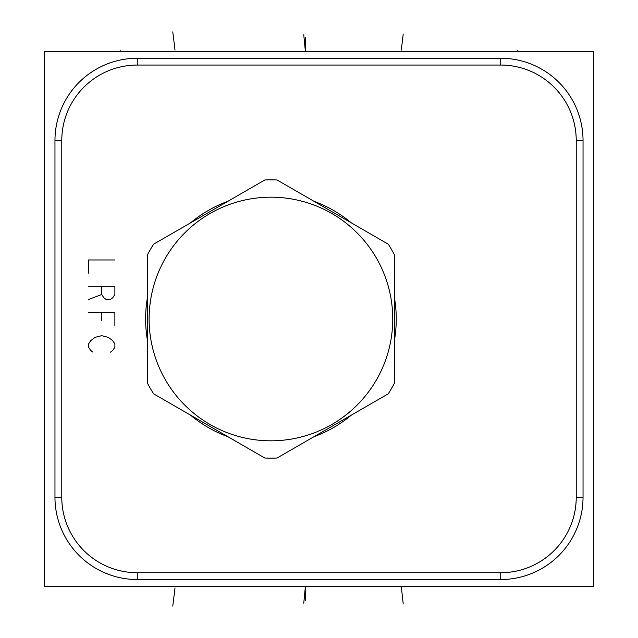 <?xml version="1.0" encoding="UTF-8"?>
<svg xmlns="http://www.w3.org/2000/svg" width="638" height="638" viewBox="0 0 638 638"><rect width="100%" height="100%" fill="white"/><g stroke="black" fill="none" stroke-linecap="round" stroke-linejoin="round"><path stroke-width="0.96" d="M44.644 51.447L593.356 51.447L593.356 586.553L44.644 586.553L44.644 51.447M419.995 586.553L413.831 586.553M394.388 297.436A125.327 125.327 0 0 1 394.388 340.564M351.339 415.131A125.327 125.327 0 0 1 313.984 436.695M227.878 436.695A125.327 125.327 0 0 1 190.531 415.131M147.482 340.564A125.327 125.327 0 0 1 147.482 297.436M576.234 497.217A75.499 75.499 0 0 1 500.734 572.725L137.266 572.725A75.499 75.499 0 0 1 61.766 497.217L61.766 140.559A75.499 75.499 0 0 1 137.266 65.06L500.734 65.06A75.499 75.499 0 0 1 576.234 140.559L576.234 497.217L583.036 497.217A82.31 82.31 0 0 1 500.734 579.527L137.266 579.527A82.31 82.31 0 0 1 54.964 497.217L54.964 140.559A82.31 82.31 0 0 1 137.266 58.257L500.734 58.257A82.31 82.31 0 0 1 583.036 140.559L583.036 497.217M190.531 222.869A125.327 125.327 0 0 1 227.878 201.305M313.984 201.305A125.327 125.327 0 0 1 351.339 222.869M147.482 254.793L147.482 383.207A139.156 139.156 0 0 0 153.606 393.813L264.81 458.02A139.156 139.156 0 0 0 277.059 458.02L388.263 393.813A139.156 139.156 0 0 0 394.388 383.207L394.388 254.793A139.156 139.156 0 0 0 388.263 244.187L277.059 179.98A139.156 139.156 0 0 0 264.81 179.98L153.606 244.187A139.156 139.156 0 0 0 147.482 254.793M270.935 197.19A121.81 121.81 0 0 0 149.117 319A121.81 121.81 0 0 0 270.935 440.81A121.81 121.81 0 0 0 392.745 319A121.81 121.81 0 0 0 270.935 197.19M517.849 50.075L517.849 51.447L517.849 50.075M120.151 50.075L120.151 51.447L120.151 50.075M401.31 50.075L403.216 34.045M303.76 34.763L305.395 51.447L305.395 37.682M175.019 50.067L172.77 31.9M401.31 586.553L403.216 603.955M303.76 603.237L305.395 586.553L305.395 600.318M172.77 606.1L175.019 587.949M114.88 259.961L88.546 259.961L88.546 273.128M88.546 286.295L114.88 286.295L114.88 294.525L112.687 297.818L110.494 299.469L106.099 299.469L103.906 297.818L101.713 294.525L101.713 286.295M101.713 294.525L88.546 299.469M114.88 325.803L114.88 312.636L88.546 312.636M101.713 312.636L101.713 320.866M110.494 352.144L112.687 350.493L114.88 347.2L114.88 343.914L112.687 340.62L108.301 337.327L101.713 335.684L95.126 337.327L90.74 340.62L88.546 343.914L88.546 347.2L90.74 350.493L92.933 352.144M500.734 572.725L500.734 579.527M576.234 140.559L583.036 140.559M500.734 65.06L500.734 58.257M137.266 65.06L137.266 58.257M61.766 140.559L54.964 140.559M61.766 497.217L54.964 497.217M137.266 572.725L137.266 579.527"/></g></svg>

